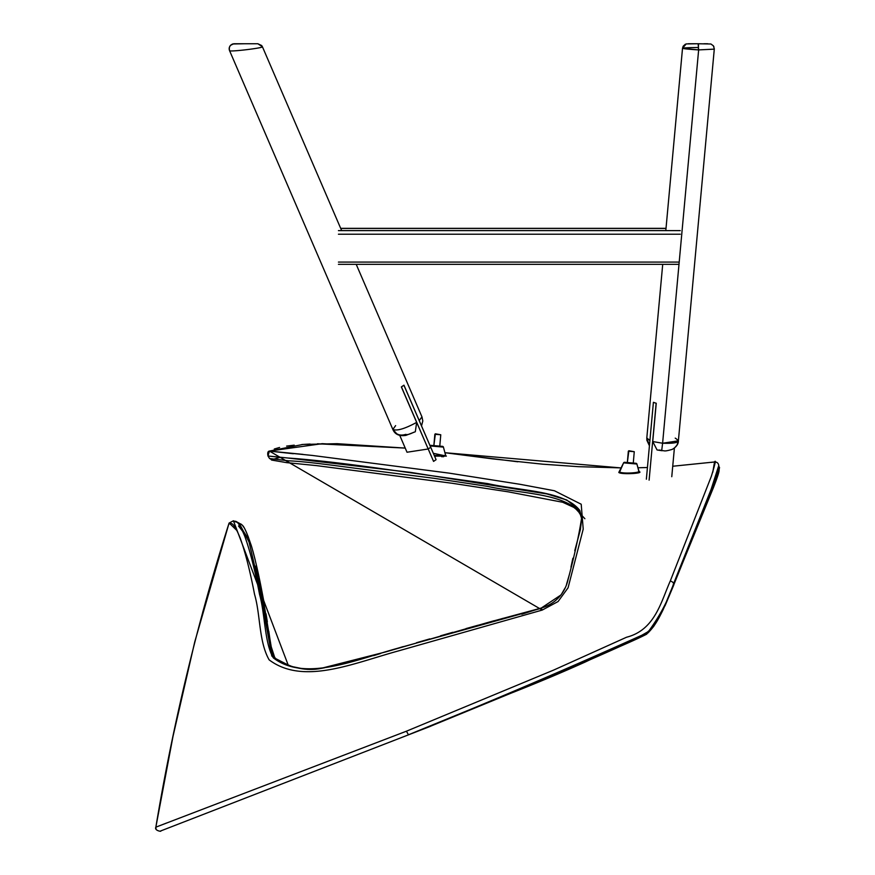 <?xml version="1.0" encoding="UTF-8"?>
<svg xmlns="http://www.w3.org/2000/svg" width="875" height="875" viewBox="0 0 875 875"><rect width="100%" height="100%" fill="white"/><g stroke="black" fill="none" stroke-linecap="round" stroke-linejoin="round"><path stroke-width="1.31" d="M421.958 416.872L356.213 264.338L421.958 416.872A9.909 9.658 -23.3 0 1 421.969 416.872L419.18 420.667L421.958 416.872A9.909 9.658 156.7 0 0 421.958 416.872L422.8 420.962L421.531 425.917L422.8 420.973L421.991 416.938M244.617 43.75L232.575 43.991C229.545 45.708 228.539 47.928 229.567 50.663C229.173 52.095 263.517 48.016 262.412 46.747L341.666 230.617L262.412 46.747C263.517 48.016 229.173 52.095 229.567 50.663L392.842 429.428L229.556 50.63C228.681 46.747 230.202 44.45 234.128 43.75L257.852 43.75L244.705 43.75L257.852 43.75L262.412 46.747L261.68 45.544L257.852 43.75L234.117 43.75C230.191 44.439 228.67 46.736 229.556 50.63L247.964 93.352M416.653 422.395L401.362 386.925A15.859 3.577 -23.3 0 0 403.889 385.208L436.078 459.67L403.966 385.197L401.45 386.914L433.562 461.398L401.362 386.925A15.859 3.577 -23.3 0 0 403.889 385.208L401.362 386.925L416.653 422.395L415.319 431.747L405.88 435.389C399.263 436.362 394.909 434.372 392.842 429.428L392.842 429.428C396.878 431.145 404.819 428.794 416.653 422.395C404.819 428.794 396.878 431.145 392.842 429.428L395.631 425.622M659.094 450.012L661.719 450.395L662.605 443.242L678.388 440.814L714.284 49.153L698.392 49.908C677.972 48.573 677.884 47.775 698.163 47.491M665.809 230.617L682.522 48.256L698.392 49.908L698.48 43.75L692.869 43.75M656.25 403.255A15.859 3.861 -174.8 0 1 653.494 402.325A15.859 3.861 5.2 0 0 656.25 403.255L652.739 441.547L656.25 403.255M674.395 448.077L671.77 476.7L674.395 448.077L677.02 445.069L678.388 440.814C678.42 444.041 676.386 446.895 672.295 449.367C662.933 452.069 665.109 450.363 661.752 450.691L657.048 449.947L652.739 441.547L662.605 443.242L698.644 49.919L698.163 43.794M688.231 43.75L692.858 43.75M434.263 455.448L445.67 455.503L443.417 447.103A0.995 0.995 0 0 0 442.542 446.37L431.091 445.375A0.995 0.995 0 0 0 430.139 445.889A0.995 0.995 180 0 1 431.091 445.375L442.542 446.37L439.775 446.13L440.77 434.777L434.853 434.263L433.858 445.616L435.389 433.803L434.853 434.263L440.77 434.777L435.389 433.803L440.77 434.777L439.775 446.13L442.542 446.37A0.995 0.995 0 0 1 443.417 447.103L445.67 455.503L434.263 455.448M446.381 456.083L434.558 456.138L446.381 456.083L433.333 453.305M317.428 443.778L405.223 448.088L337.083 443.68L302.947 444.445L269.391 451.073L312.298 455.438L449.148 473.134L520.209 484.334L554.4 490.744L581.208 504.23L583.209 529.102L568.072 587.814L558.075 601.541L542.227 610.072L398.705 650.836C353.303 663.228 303.439 685.562 269.161 659.881C258.748 641.747 260.531 614.644 254.548 594.355C250.141 571.386 245.438 552.836 240.439 538.716C231.219 515.616 229.917 526.761 229.075 523.064C197.345 622.759 172.944 724.117 155.859 827.159L406.427 731.205L553.733 670.042L626.566 637.23C655.036 629.934 661.041 601.716 670.294 580.967L711.331 476.339C715.105 464.1 716.166 459.309 714.536 461.967L672.722 466.244L714.536 461.967L714.93 462.842M647.434 467.523L637.908 467.764L647.434 467.523L649.425 445.78L647.434 467.523L637.908 467.775M621.239 467.939L444.916 452.714L517.814 461.792M639.078 471.614L636.902 464.034L638.838 471.242C640.062 473.047 621.141 473.889 619.686 471.866L618.8 472.434L623.602 462.864L619.686 471.866C621.141 473.889 640.062 473.047 638.838 471.242L639.658 471.778C642.742 473.583 620.648 474.622 618.8 472.434C620.648 474.622 642.742 473.583 639.658 471.778L638.695 471.056L639.658 471.778M649.086 630.645C660.264 615.322 668.434 599.648 673.597 583.636L711.058 489.541L718.769 465.588C718.364 463.094 716.953 461.88 714.536 461.967L714.536 461.967C716.166 459.309 715.105 464.1 711.331 476.339L670.294 580.967A3.467 1.586 22 0 1 673.597 583.636L673.739 584.916L673.597 583.636C668.434 599.648 660.264 615.322 649.086 630.645L647.467 632.045L649.086 630.645M247.045 797.453L408.494 734.836L406.427 731.205L408.461 734.781C486.522 703.314 564.298 670.141 641.791 635.272L647.467 632.045L641.791 635.272C564.298 670.141 486.522 703.314 408.461 734.781L536.845 682.216C572.611 667.559 607.753 652.247 642.261 636.289L647.905 632.975C655.069 625.975 658.984 618.012 663.097 609.766L711.572 491.356L719.13 468.486L718.714 467.075L719.097 468.355M430.369 726.348L408.494 734.836L406.427 731.205L155.859 827.159L166.698 822.981L155.859 827.159L156.023 828.986M430.675 726.228L408.494 734.836L430.675 726.228A3.467 3.467 0 0 0 430.741 726.206L430.741 726.206A3.467 3.467 0 0 1 430.675 726.228L160.541 831.009C162.258 831.819 154.033 830.736 155.848 827.159L155.859 827.159C154.033 830.736 162.258 831.819 160.541 831.009M293.289 453.731L269.391 451.073L267.991 455.995L288.05 458.03C309.848 459.484 340.441 462.952 379.859 468.431L487.802 483.613C521.03 491.138 564.572 490.514 579.797 510.475L581.7 518.339L579.797 510.475L566.792 499.997L546.995 493.97M229.316 523.184L229.075 523.064C229.917 526.761 231.219 515.616 240.439 538.716C245.438 552.836 250.141 571.386 254.548 594.355C260.531 614.644 258.748 641.747 269.161 659.881C303.439 685.562 353.303 663.228 398.705 650.836L542.227 610.072L541.319 608.267L542.227 610.072L269.391 451.073L322.252 443.669L405.223 448.077L399.722 435.312L405.223 448.077L322.252 443.669L269.391 451.073C267.837 451.292 267.378 452.933 267.991 455.995L269.566 458.544L288.914 460.852C306.95 461.409 344.028 466.922 379.969 471.417L433.716 478.264L487.397 486.347C520.691 493.762 563.38 493.03 579.688 512.411L581.711 518.755L580.344 513.723M521.795 614.206L541.319 608.027L487.156 622.683L385.755 651.897L320.381 668.533C310.439 670.447 299.72 669.331 288.236 665.197L233.406 520.789L235.791 521.97M267.903 789.37L360.686 753.375M236.819 521.905L239.159 523.163L249.036 541.953L263.102 602.295L269.5 641.473L274.947 658.23L289.089 665.481L274.947 658.241L269.511 641.506L263.113 602.35L249.058 542.03L239.181 523.173L233.406 520.789L237.355 522.244M636.038 463.302A0.995 0.995 0 0 1 636.902 464.034A0.995 0.995 0 0 0 636.038 463.302L624.586 462.295A0.995 0.995 -0.3 0 0 623.602 462.864A0.995 0.995 0 0 1 624.586 462.295L636.038 463.302L633.27 463.061L634.266 451.708L628.337 451.183L627.342 462.536L628.873 450.734L634.266 451.708L628.873 450.734L634.266 451.708L633.27 463.061L636.038 463.302L633.27 463.061M718.145 470.455L718.823 467.895C720.377 465.336 719.217 470.017 715.356 481.906L673.739 584.916A3.467 1.586 22.1 0 1 673.684 585.244L665.273 605.238L653.68 626.467L646.57 634.233C630.711 642.37 605.97 652.061 585.288 661.992C561.673 672.613 536.747 683.069 510.53 693.383L430.806 726.108M280.23 457.33L273.941 459.113M579.688 512.411C563.38 493.041 520.691 493.762 487.397 486.347L433.716 478.264L379.969 471.417C344.028 466.922 306.95 461.409 288.914 460.852L269.566 458.544L273.361 460.075M271.819 656.086L255.609 566.125L271.819 656.086M240.888 527.319L247.483 537.556L238.536 526.006M238.35 523.491L236.863 521.927L241.762 524.683C242.342 525.733 244.147 524.016 251.694 546.886C255.161 559.114 258.442 573.322 261.57 589.531L272.125 652.105L274.914 657.88C275.417 659.805 280.438 662.441 289.975 665.777M572.862 505.695L584.883 518.722L572.862 505.695M685.344 44.22L683.178 46.211L682.522 48.245L686.197 43.914L698.163 43.75M407.017 452.233L399.722 435.312L407.017 452.233L428.203 448.984L430.73 447.256M646.363 479.216L653.406 402.336L656.152 403.266L649.108 480.145L656.152 403.266L653.406 402.336L646.363 479.216M718.823 467.895L718.178 470.422M413.711 432.294C409.544 434.339 406.897 435.028 405.759 434.372C400.039 436.166 395.73 434.525 392.842 429.428L397.217 434.295M340.736 228.452L666.006 228.452L340.736 228.452M338.439 230.617L680.291 230.617L338.439 230.617M338.439 234.216L680.291 234.216L338.439 234.216M338.439 262.084L679.197 262.084L338.439 262.084M698.644 49.919L714.273 49.12M675.216 438.123C681.286 441.973 677.075 443.68 662.605 443.242M289.089 665.481L282.308 662.944M273.47 656.348L273.044 655.638M272.628 654.861L272.322 654.237M261.45 593.655L259.93 586.097M259.886 585.911L258.344 578.637M574.766 550.714L580.398 529.539L581.711 518.788L581.022 515.703L577.959 510.716L573.858 507.402L562.691 502.261L508.298 491.848L451.872 483.23L316.662 465.631L286.628 462.634L271.6 460.053L270.266 458.631M270.386 458.653L271.119 458.752M576.888 508.867L579.13 511.525M718.637 471.833L718.998 470.247M627.342 462.536L624.586 462.295A0.995 0.995 180 0 0 623.602 462.864L636.902 464.034L623.602 462.864M235.747 521.948L233.494 520.833M281.881 457.527L268.034 455.995M673.498 585.517A3.467 1.586 -157.9 0 0 673.684 585.244A3.467 1.586 -157.9 0 0 673.739 584.916L663.097 609.766C658.984 618.012 655.069 625.975 647.905 632.975L642.261 636.289C607.753 652.247 572.611 667.559 536.845 682.216L408.494 734.836L406.427 731.205L553.733 670.042L626.566 637.23C655.036 629.934 661.041 601.716 670.294 580.967A3.467 1.586 -158 0 1 673.597 583.636L711.123 489.366L718.769 465.566M546.689 493.905L410.2 472.325L287.842 458.019M223.037 542.817L229.064 523.086L233.406 520.789C234.259 524.53 235.441 513.373 244.902 536.605C250.206 551.48 255.095 570.773 259.569 594.497C265.191 614.283 264.447 642.983 273.306 657.869C305.331 682.358 355.37 659.684 400.389 647.522L541.319 608.267M237.092 530.698L229.381 523.217M270.812 451.227L302.991 454.377M443.658 456.673L441.569 456.652M712.786 472.194L714.536 461.967L716.505 462.295M714.58 461.967L672.722 466.244M274.28 449.017L279.584 447.464M286.617 446.097L294.23 445.156M301.831 444.522L310.1 444.041M202.639 612.533L212.417 578.331M430.139 445.889A0.995 0.995 0 0 1 431.091 445.375M430.161 445.944L443.417 447.103L430.161 445.944M433.562 461.398L436.078 459.67M662.714 264.338L646.811 437.927L649.906 440.573M207.911 593.863L229.075 523.064L233.406 520.789L229.075 523.064L194.775 641.78L172.977 736.52L155.848 827.17M673.739 584.916L673.597 583.636M682.194 563.938L713.409 487.648C721.252 467.633 718.495 470.772 719.13 468.486L718.769 465.588M261.68 45.544L262.412 46.747L257.852 43.75M338.439 264.338L679 264.338M340.703 228.353L666.017 228.353M649.425 445.78L646.855 440.223L646.811 437.927L649.425 445.78M698.075 43.75L710.916 44.002L713.355 45.795L714.306 48.792M444.916 452.714L493.041 458.927L542.609 464.177L578.342 466.67L621.261 467.895L578.342 466.67L542.609 464.177L493.041 458.927L444.916 452.714M711.156 462.405L714.536 461.967M560.995 594.934L541.319 608.016C558.862 602.919 565.961 589.105 567.973 579.895C574.678 554.695 579.239 533.936 581.667 517.595L581.831 520.034M561.334 594.464L564.998 588.087M566.53 584.336L569.286 574.864M570.959 567.153L572.862 558.272M274.488 657.311L278.075 660.734L290.817 666.039M293.923 666.947L304.708 669.156M307.65 669.419L319.681 668.653M320.436 668.533L324.45 667.789M332.073 666.127L362.764 658.558M373.636 655.627L380.614 653.494M392.109 649.939L403.2 646.614M416.489 642.731L429.8 638.892M440.573 635.797L452.834 632.297M466.036 628.589L477.98 625.264M488.469 622.311L494.091 620.736M501.856 618.647L510.42 616.58M717.883 470.761L718.747 469.208M719.163 469.23L719.064 470.531M718.922 471.428L718.605 472.773M718.047 474.808L713.858 486.522M712.72 489.322L710.413 494.867M708.061 500.445L706.573 503.967M706.158 504.963L704.309 509.359M702.133 514.587L692.738 537.545M691.884 539.656L687.772 549.916M273.448 655.572L271.338 648.67M270.2 641.025L268.789 631.291M267.334 621.841L266.022 613.78M264.163 603.148L261.833 590.888M260.291 583.275L257.83 571.659M255.281 560.284L252.82 550.758M251.584 546.536L250.961 544.567M248.522 537.491L246.028 531.387M244.059 527.57L242.561 525.503M242.134 525.033L240.767 523.928M237.781 522.408L237.213 522.113M397.786 434.591L399.722 435.312M230.475 45.347L233.745 43.761M235.55 43.75L237.584 43.75M676.025 119.098L679.273 83.672M713.923 46.802L713.366 45.806M707.755 43.75L703.959 43.75"/></g></svg>
